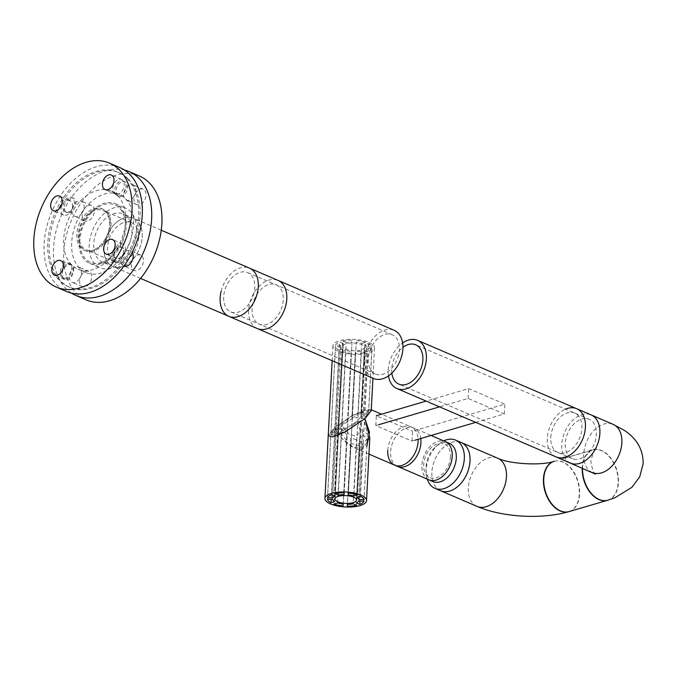<?xml version="1.0" encoding="UTF-8"?>
<svg xmlns="http://www.w3.org/2000/svg" width="677" height="677" viewBox="0 0 677 677"><rect width="100%" height="100%" fill="white"/><g stroke="black" fill="none" stroke-linecap="round" stroke-linejoin="round"><path stroke-width="0.51" stroke-dasharray="3.38 2.54" d="M342.96 346.294A10.781 3.884 3 0 1 349.857 343.061A10.781 3.884 3 0 1 361.577 344.559A10.781 3.884 3 0 1 364.497 347.428A10.781 3.884 3 0 1 357.6 350.661A10.781 3.884 3 0 1 345.888 349.163A10.781 3.884 3 0 1 342.96 346.294L338.593 429.633L347.242 427.762L357.574 420.874L347.242 427.762L338.593 429.633L341.885 425.478L352.218 418.598L360.866 416.727L357.574 420.874L360.13 430.758L356.576 436.394L349.027 434.152L341.885 425.478L338.593 429.633L334.963 498.932M369.811 437.816L362.957 448.699C356.051 452.041 340.438 440.448 334.573 427.627L354.545 414.324L366.849 409.424L371.233 410.719L370.412 409.399L351.405 416.017L334.573 427.627L328.227 435.641L334.582 427.627L341.8 438.239L353.978 447.666L366.841 446.245M356.686 505.313L359.792 446.016L356.542 439.745L353.182 503.815M359.792 446.016L350.568 443.283L347.276 506.176M356.542 439.745L350.906 438.07L350.568 443.283M350.906 438.07L347.436 504.331M343.146 504.086L346.827 435.049L343.214 504.094M346.497 440.253L337.772 429.675L333.879 504.018M346.827 435.049L341.504 428.575L337.772 429.675M341.504 428.575L337.603 502.926M332.534 499.508L336.156 430.462L330.867 433.542L334.887 428.431L338.61 427.339L334.717 501.682M342.714 349.053L338.991 350.144L334.887 428.431L338.61 427.339L342.714 349.053A13.32 4.798 3 0 1 340.539 346.878L336.156 430.462L338.61 427.339L336.156 430.462L330.867 433.542L334.887 428.431L331.163 499.431M340.539 346.878L335.428 346.582L327.423 499.22M335.2 496.08L338.559 432.019L334.802 435.286L330.85 434.812L336.139 431.731L332.822 495.065M340.666 345.355L335.555 345.067L330.85 434.812L336.139 431.731L340.666 345.355A13.32 4.798 3 0 1 343.197 343.451L338.551 432.019L336.139 431.731L338.559 432.019L334.802 435.286L330.85 434.812L327.558 497.705M343.197 343.451L339.693 341.944L331.696 494.582M344.128 492.822L347.504 428.397L347.487 429.929L337.882 434.38L341.631 431.114L338.382 493.084M346.269 342.545L342.765 341.039L337.874 434.38L341.631 431.114L346.269 342.545A13.32 4.798 3 0 1 352.023 342.02L347.496 428.397L341.631 431.114L347.504 428.397L347.479 429.929L337.874 434.38L334.776 493.677M352.023 342.02L344.187 492.822M353.969 493.948L357.752 421.72L361.476 420.62L351.854 427.382L351.871 425.85L348.249 494.895M351.854 427.382L348.41 493.059M361.848 343.425L365.58 342.334L361.476 420.62L351.845 427.382L356.246 342.257A13.32 4.798 3 0 1 361.848 343.425L357.752 421.72L351.862 425.85L357.752 421.72L361.476 420.62L357.583 494.972M360.477 496.216L364.37 421.864L360.646 422.956L356.745 497.307M364.37 421.864L367.476 434.101L364.031 499.77M360.646 422.956L362.542 430.437L367.476 434.101M362.542 430.437L359.072 496.622M363.904 501.293L367.196 438.4L362.263 434.736L359.622 438.84L362.872 445.119L359.944 501.065M359.622 438.84L356.263 502.909M362.263 434.736L358.793 500.997M367.196 438.4L362.872 445.119M368.88 342.41A20.826 7.498 3 0 1 374.525 347.953A20.826 7.498 3 0 1 361.205 354.206A20.826 7.498 3 0 1 338.576 351.312A20.826 7.498 3 0 1 332.94 345.769A20.826 7.498 3 0 1 346.252 339.515A20.826 7.498 3 0 1 368.88 342.41M364.268 350.271L360.909 414.341L363.321 414.629L366.79 348.367A13.32 4.798 3 0 1 364.268 350.271L367.763 351.778L364.658 411.074L368.61 411.54L371.901 348.655A18.389 6.618 3 0 1 367.763 351.778M360.909 414.341L364.658 411.074M368.61 411.54L363.321 414.629M371.901 348.655L366.79 348.367M355.433 351.702L351.964 417.963L351.981 416.423L361.586 411.98L364.691 352.683L361.188 351.177A13.32 4.798 3 0 1 355.433 351.702L355.281 353.538A18.389 6.618 3 0 0 364.691 352.683M361.586 411.98L357.828 415.246L361.188 351.177M351.981 416.423L355.281 353.538M351.964 417.963L357.828 415.246M368.593 412.809L363.304 415.898L366.926 346.844L372.037 347.132L368.593 412.809L364.573 417.929L368.474 343.577L364.742 344.669A13.32 4.798 3 0 1 366.926 346.844M363.304 415.898L360.849 419.021L364.742 344.669M364.573 417.929L360.849 419.021M368.474 343.577A18.389 6.618 3 0 1 372.037 347.132M351.845 427.382L356.246 342.257M356.407 340.421A18.389 6.618 3 0 1 365.58 342.334M342.765 341.039A18.389 6.618 3 0 1 352.184 340.184M335.555 345.067A18.389 6.618 3 0 1 339.693 341.944M338.991 350.144A18.389 6.618 3 0 1 335.428 346.582M337.984 425.731L341.707 424.64L345.608 350.288L341.885 351.388L337.984 425.731L347.614 418.97L351.211 351.456A13.32 4.798 3 0 1 345.608 350.288M341.707 424.64L347.597 420.51L351.211 351.456M347.614 418.97L347.597 420.51M351.058 353.292A18.389 6.618 3 0 1 341.885 351.388M397.543 466.377A20.826 13.904 113.2 0 1 390.604 451.694A20.826 13.904 113.2 0 1 413.977 428.118A20.826 13.904 113.2 0 1 420.747 438.51M428.854 479.832A20.826 13.904 113.2 0 1 421.915 465.15A20.826 13.904 113.2 0 1 445.288 441.573A20.809 13.895 -66.8 0 0 426.4 451.187A20.809 13.895 -66.8 0 0 428.863 479.815A20.809 13.895 -66.8 0 0 447.742 470.219A20.809 13.895 -66.8 0 0 445.288 441.582L445.788 441.802M450.459 456.772A18.389 12.279 113.2 0 1 436.174 477.835A18.389 12.279 113.2 0 1 423.684 464.634A18.389 12.279 113.2 0 1 437.968 443.57A18.389 12.279 113.2 0 1 450.459 456.772M387.76 450.476A20.826 13.904 113.2 0 1 411.134 426.899A20.826 13.904 113.2 0 1 418.09 439.297M607.548 500.295A26.217 17.077 73.6 0 0 617.864 476.633A26.217 17.077 73.6 0 0 601.447 450.721A26.217 17.077 73.6 0 0 592.79 449.985A26.217 17.077 73.6 0 0 582.212 468.137M440.854 490.85L440.592 490.74A26.217 17.5 113.2 0 1 431.858 472.258A26.217 17.5 113.2 0 1 461.291 442.572A26.217 17.5 113.2 0 1 470.024 461.062M432.95 481.575A20.809 13.895 113.2 0 1 426.002 469.169A20.809 13.895 113.2 0 1 430.487 452.947A20.809 13.895 113.2 0 1 435.599 446.845A20.809 13.895 113.2 0 1 449.376 443.342M427.255 479.147A26.217 17.509 113.2 0 1 426.146 472.673A26.217 17.509 113.2 0 1 431.808 452.228A26.217 17.509 113.2 0 1 438.239 444.544A26.217 17.509 113.2 0 1 443.697 440.888M440.592 490.749A26.217 17.509 113.2 0 1 437.494 454.673A26.217 17.509 113.2 0 1 461.291 442.572L461.545 442.682M555.995 456.873A26.217 17.5 113.2 0 1 547.261 438.391A26.217 17.5 113.2 0 1 565.49 409.145M554.319 461.274A26.217 17.077 -106.4 0 1 562.985 462.01A26.217 17.077 -106.4 0 1 579.402 487.922A26.217 17.077 -106.4 0 1 569.086 511.584M550.773 437.359A21.393 14.285 113.2 0 1 567.385 412.86A21.393 14.285 113.2 0 1 581.915 428.219A21.393 14.285 113.2 0 1 565.295 452.718A21.393 14.285 113.2 0 1 550.773 437.359M391.848 373.103A21.393 14.285 113.2 0 1 402.933 347.309M576.516 459.446A21.393 14.285 113.2 0 1 572.353 458.659A21.393 14.285 113.2 0 1 566.581 436.301A21.393 14.285 113.2 0 1 585.08 418.555A21.393 14.285 113.2 0 1 589.244 419.351A21.393 14.285 113.2 0 1 595.024 441.7A21.393 14.285 113.2 0 1 576.516 459.446M570.457 463.085A26.217 17.5 113.2 0 1 563.382 435.692A26.217 17.5 113.2 0 1 586.054 413.952A26.217 17.5 113.2 0 1 591.148 414.916M388.48 375.87A26.217 17.5 113.2 0 1 402.62 342.96M119.804 167.557A67.438 45.029 -66.8 0 0 54.541 205.926A67.438 45.029 -66.8 0 0 59.204 286.98A67.438 45.029 -66.8 0 0 66.566 291.474M122.478 179.98A7.929 5.289 -66.8 0 0 121.615 179.447A7.929 5.289 -66.8 0 0 113.939 183.958A7.929 5.289 -66.8 0 0 114.489 193.487A7.929 5.289 -66.8 0 0 115.352 194.02A7.929 5.289 -66.8 0 0 123.028 189.509A7.929 5.289 -66.8 0 0 122.478 179.98M123.663 244.499A7.929 5.289 -66.8 0 0 122.799 243.974A7.929 5.289 -66.8 0 0 115.132 248.484A7.929 5.289 -66.8 0 0 115.674 258.013A7.929 5.289 -66.8 0 0 116.546 258.538A7.929 5.289 -66.8 0 0 124.213 254.027A7.929 5.289 -66.8 0 0 123.663 244.499M71.88 265.545A7.929 5.289 -66.8 0 0 71.017 265.012A7.929 5.289 -66.8 0 0 63.342 269.522A7.929 5.289 -66.8 0 0 63.892 279.051A7.929 5.289 -66.8 0 0 64.764 279.584A7.929 5.289 -66.8 0 0 72.431 275.074A7.929 5.289 -66.8 0 0 71.88 265.545M70.696 201.018A7.929 5.289 -66.8 0 0 69.833 200.494A7.929 5.289 -66.8 0 0 62.157 205.004A7.929 5.289 -66.8 0 0 62.707 214.533A7.929 5.289 -66.8 0 0 63.57 215.058A7.929 5.289 -66.8 0 0 71.246 210.547A7.929 5.289 -66.8 0 0 70.696 201.018M123.959 266.044A8.319 5.56 113.2 0 1 123.866 266.01A8.319 5.56 113.2 0 1 123.079 254.247A8.319 5.56 113.2 0 1 130.433 250.718A8.319 5.56 113.2 0 1 132.243 252.293M133.327 258.648A8.319 5.56 -66.8 0 0 134.114 270.411A8.319 5.56 -66.8 0 0 141.468 266.873A8.319 5.56 -66.8 0 0 140.681 255.119A8.319 5.56 -66.8 0 0 133.327 258.648M79.488 278.746A8.319 5.56 113.2 0 1 72.134 282.284A8.319 5.56 113.2 0 1 71.347 270.521A8.319 5.56 113.2 0 1 78.701 266.983A8.319 5.56 113.2 0 1 79.488 278.746M81.595 274.921A8.319 5.56 -66.8 0 0 82.382 286.684A8.319 5.56 -66.8 0 0 89.736 283.147A8.319 5.56 -66.8 0 0 88.949 271.392A8.319 5.56 -66.8 0 0 81.595 274.921M82.095 212.857A8.319 5.56 113.2 0 1 74.732 216.395A8.319 5.56 113.2 0 1 73.945 204.632A8.319 5.56 113.2 0 1 81.308 201.094A8.319 5.56 113.2 0 1 82.095 212.857M84.193 209.032A8.319 5.56 -66.8 0 0 84.98 220.795A8.319 5.56 -66.8 0 0 92.343 217.258A8.319 5.56 -66.8 0 0 91.556 205.503A8.319 5.56 -66.8 0 0 84.193 209.032M133.826 196.584A8.319 5.56 113.2 0 1 126.464 200.121A8.319 5.56 113.2 0 1 125.677 188.358A8.319 5.56 113.2 0 1 133.039 184.829A8.319 5.56 113.2 0 1 133.826 196.584M135.925 192.767A8.319 5.56 -66.8 0 0 136.712 204.522A8.319 5.56 -66.8 0 0 144.074 200.984A8.319 5.56 -66.8 0 0 143.287 189.23A8.319 5.56 -66.8 0 0 135.925 192.767M96.955 221.921A32.462 21.672 -66.8 0 0 100.018 267.779A32.462 21.672 -66.8 0 0 128.715 253.993A32.462 21.672 -66.8 0 0 125.643 208.135A32.462 21.672 -66.8 0 0 96.955 221.921M118.467 249.593A32.462 21.672 113.2 0 1 89.77 263.378A32.462 21.672 113.2 0 1 86.707 217.512A32.462 21.672 113.2 0 1 115.395 203.735A32.462 21.672 113.2 0 1 118.467 249.593M71.5 293.107A67.412 45.012 113.2 0 1 69.604 200.24A67.412 45.012 113.2 0 1 124.39 170.012M139.445 176.02A67.412 45.012 -66.8 0 0 79.852 204.64A67.412 45.012 -66.8 0 0 86.224 299.894M94.103 210.767A21.393 14.285 -66.8 0 0 79.59 230.62A21.393 14.285 -66.8 0 0 86.191 249.796A21.393 14.285 -66.8 0 0 95.161 249.508A21.393 14.285 -66.8 0 0 109.682 229.655A21.393 14.285 -66.8 0 0 103.082 210.479A21.393 14.285 -66.8 0 0 94.103 210.767M122.588 223.004A21.393 14.285 -66.8 0 0 108.075 242.857A21.393 14.285 -66.8 0 0 114.675 262.033A21.393 14.285 -66.8 0 0 123.646 261.745A21.393 14.285 -66.8 0 0 138.159 241.892A21.393 14.285 -66.8 0 0 131.558 222.716A21.393 14.285 -66.8 0 0 122.588 223.004M103.632 272.027A42.49 28.375 -66.8 0 0 132.472 232.6A42.49 28.375 -66.8 0 0 119.355 194.511A42.49 28.375 -66.8 0 0 101.533 195.078A42.49 28.375 -66.8 0 0 72.701 234.504A42.49 28.375 -66.8 0 0 85.81 272.594A42.49 28.375 -66.8 0 0 103.632 272.027M95.685 268.608A42.49 28.375 -66.8 0 0 124.517 229.181A42.49 28.375 -66.8 0 0 111.409 191.1A42.49 28.375 -66.8 0 0 93.587 191.667A42.49 28.375 -66.8 0 0 64.747 231.085A42.49 28.375 -66.8 0 0 77.863 269.175A42.49 28.375 -66.8 0 0 95.685 268.608M113.499 261.694A26.217 17.5 -66.8 0 0 130.314 241.147A26.217 17.5 -66.8 0 0 127.504 217.012A26.217 17.5 -66.8 0 0 123.197 213.881A26.217 17.5 -66.8 0 0 112.204 214.228A26.217 17.5 -66.8 0 0 94.416 238.549A26.217 17.5 -66.8 0 0 102.506 262.05A26.217 17.5 -66.8 0 0 107.745 263.014A26.217 17.5 -66.8 0 0 113.499 261.694M103.353 261.787A31.184 20.818 -66.8 0 0 123.358 237.339A31.184 20.818 -66.8 0 0 120.015 208.634A31.184 20.818 -66.8 0 0 101.812 205.317A31.184 20.818 -66.8 0 0 79.996 238.719A31.184 20.818 -66.8 0 0 96.515 263.353A31.184 20.818 -66.8 0 0 103.353 261.787M123.764 266.112A26.217 17.5 -66.8 0 0 141.552 241.791A26.217 17.5 -66.8 0 0 133.462 218.29A26.217 17.5 -66.8 0 0 122.469 218.637A26.217 17.5 -66.8 0 0 104.681 242.958A26.217 17.5 -66.8 0 0 112.771 266.459A26.217 17.5 -66.8 0 0 123.764 266.112M65.779 211.816A7.929 5.289 113.2 0 1 65.661 202.296A7.929 5.289 113.2 0 1 73.201 198.048A7.929 5.289 113.2 0 1 74.36 198.843A7.929 5.289 113.2 0 1 74.478 208.355A7.929 5.289 113.2 0 1 66.938 212.612A7.929 5.289 113.2 0 1 65.779 211.816M64.332 211.19A7.929 5.289 113.2 0 1 64.213 201.678A7.929 5.289 113.2 0 1 71.754 197.422A7.929 5.289 113.2 0 1 72.913 198.217A7.929 5.289 113.2 0 1 73.031 207.737A7.929 5.289 113.2 0 1 65.491 211.994A7.929 5.289 113.2 0 1 64.332 211.19M117.51 195.543A7.929 5.289 113.2 0 1 117.392 186.031A7.929 5.289 113.2 0 1 124.932 181.774A7.929 5.289 113.2 0 1 126.091 182.57A7.929 5.289 113.2 0 1 126.21 192.09A7.929 5.289 113.2 0 1 118.67 196.338A7.929 5.289 113.2 0 1 117.51 195.543M116.063 194.925A7.929 5.289 113.2 0 1 115.945 185.405A7.929 5.289 113.2 0 1 123.485 181.148A7.929 5.289 113.2 0 1 124.644 181.952A7.929 5.289 113.2 0 1 124.763 191.464A7.929 5.289 113.2 0 1 117.223 195.721A7.929 5.289 113.2 0 1 116.063 194.925M114.904 261.432A7.929 5.289 113.2 0 1 114.785 251.912A7.929 5.289 113.2 0 1 122.325 247.664A7.929 5.289 113.2 0 1 123.485 248.459A7.929 5.289 113.2 0 1 123.603 257.971A7.929 5.289 113.2 0 1 116.072 262.227A7.929 5.289 113.2 0 1 114.904 261.432M113.465 260.814A7.929 5.289 113.2 0 1 113.338 251.294A7.929 5.289 113.2 0 1 120.878 247.037A7.929 5.289 113.2 0 1 122.038 247.841A7.929 5.289 113.2 0 1 122.165 257.353A7.929 5.289 113.2 0 1 114.625 261.61A7.929 5.289 113.2 0 1 113.465 260.814M63.173 277.705A7.929 5.289 113.2 0 1 63.054 268.185A7.929 5.289 113.2 0 1 70.594 263.937A7.929 5.289 113.2 0 1 71.754 264.732A7.929 5.289 113.2 0 1 71.872 274.244A7.929 5.289 113.2 0 1 64.34 278.501A7.929 5.289 113.2 0 1 63.173 277.705M61.734 277.079A7.929 5.289 113.2 0 1 61.607 267.567A7.929 5.289 113.2 0 1 69.147 263.311A7.929 5.289 113.2 0 1 70.306 264.106A7.929 5.289 113.2 0 1 70.433 273.626A7.929 5.289 113.2 0 1 62.893 277.883A7.929 5.289 113.2 0 1 61.734 277.079M128.376 179.109A62.36 41.636 113.2 0 1 129.315 253.968A62.36 41.636 113.2 0 1 70.019 287.437A62.36 41.636 113.2 0 1 60.888 281.158A62.36 41.636 113.2 0 1 59.948 206.307A62.36 41.636 113.2 0 1 119.245 172.838A62.36 41.636 113.2 0 1 128.376 179.109M126.929 178.491A62.36 41.636 113.2 0 1 127.877 253.35A62.36 41.636 113.2 0 1 68.572 286.811A62.36 41.636 113.2 0 1 59.441 280.54A62.36 41.636 113.2 0 1 58.501 205.681A62.36 41.636 113.2 0 1 117.806 172.22A62.36 41.636 113.2 0 1 126.929 178.491M105.367 211.097A22.51 15.029 113.2 0 1 104.199 240.64A22.51 15.029 113.2 0 1 81.003 247.934A22.51 15.029 113.2 0 1 82.171 218.392A22.51 15.029 113.2 0 1 105.367 211.097M106.814 211.715A22.51 15.029 113.2 0 1 105.646 241.257A22.51 15.029 113.2 0 1 82.45 248.561A22.51 15.029 113.2 0 1 83.618 219.01A22.51 15.029 113.2 0 1 106.814 211.715M253.993 292.997A21.393 14.285 113.2 0 1 230.772 311.911A21.393 14.285 113.2 0 1 224.451 291.508A21.393 14.285 113.2 0 1 247.664 272.594A21.393 14.285 113.2 0 1 253.993 292.997M398.575 355.12A21.393 14.285 113.2 0 1 375.363 374.026A21.393 14.285 113.2 0 1 369.041 353.622A21.393 14.285 113.2 0 1 392.254 334.717A21.393 14.285 113.2 0 1 398.575 355.12M373.459 378.451A26.217 17.5 113.2 0 1 365.707 353.462A26.217 17.5 113.2 0 1 394.158 330.283M221.125 291.338A26.217 17.5 113.2 0 1 249.568 268.168M257.362 328.573A26.217 17.5 113.2 0 1 256.896 328.37A26.217 17.5 113.2 0 1 251.776 297.237A26.217 17.5 113.2 0 1 278.052 280.405M133.919 218.502A26.217 17.5 113.2 0 1 139.047 249.627A26.217 17.5 113.2 0 1 112.771 266.459A26.217 17.5 113.2 0 1 112.314 266.247A26.217 17.5 113.2 0 1 107.186 235.122A26.217 17.5 113.2 0 1 133.462 218.29A26.217 17.5 113.2 0 1 133.919 218.502M276.521 285.009A21.393 14.285 113.2 0 1 280.583 310.692A21.393 14.285 113.2 0 1 258.885 323.978A21.393 14.285 113.2 0 1 254.831 298.286A21.393 14.285 113.2 0 1 276.521 285.009M378.773 424.691L375.845 425.554L411.988 441.082L414.916 440.228M475.711 422.38L504.314 413.985L468.162 398.457L439.559 406.852M411.988 441.082L412.505 431.232L504.83 404.144L468.679 388.606L426.155 401.089M504.314 413.985L504.83 404.144M375.845 425.554L376.361 415.703L412.505 431.232M468.162 398.457L468.679 388.606M568.773 511.668A26.217 17.077 73.6 0 0 579.326 494.218A26.217 17.077 73.6 0 0 562.672 462.095A26.217 17.077 73.6 0 0 554.014 461.367M477.031 506.396A26.217 17.5 113.2 0 1 468.298 487.914A26.217 17.5 113.2 0 1 497.722 458.227M582.516 468.264A26.217 17.077 -106.4 0 1 582.55 467.35A26.217 17.077 -106.4 0 1 593.094 449.9A26.217 17.077 -106.4 0 1 601.76 450.628A26.217 17.077 -106.4 0 1 618.406 482.752A26.217 17.077 -106.4 0 1 607.861 500.201M592.434 472.529A26.217 17.5 113.2 0 1 583.701 454.047A26.217 17.5 113.2 0 1 613.125 424.361M360.13 430.758L356.5 500.058M374.525 347.953L372.934 378.231M364.497 347.428L360.866 416.727M332.94 345.769L332.153 360.706M413.977 428.118L381.549 414.18M371.284 409.771L370.412 409.399M368.957 454.106L353.978 447.666M411.134 426.899L431.105 435.472M595.498 474.128C593.957 474.552 592.392 470.176 590.793 461.012C593.357 452.041 595.371 447.861 596.843 448.47L561.402 459.201L592.79 449.985M426.002 469.169L426.146 472.673M429.362 480.035L428.863 479.815M435.599 446.845L438.239 444.544M572.353 458.659L398.855 384.121M589.244 419.351L415.737 344.805M121.615 179.447L111.35 175.038M122.799 243.974L112.534 239.556M71.017 265.012L60.752 260.603M69.833 200.494L59.568 196.085M63.57 215.058L53.305 210.649M64.764 279.584L54.49 275.175M116.546 258.538L106.281 254.129M115.352 194.02L105.087 189.602M134.114 270.411L123.866 266.01M82.382 286.684L72.134 282.284M84.98 220.795L74.732 216.395M136.712 204.522L126.464 200.121M89.77 263.378L100.018 267.779M115.395 203.735L125.643 208.135M143.287 189.23L133.039 184.829M91.556 205.503L81.308 201.094M88.949 271.392L78.701 266.983M140.681 255.119L130.433 250.718M114.675 262.033L86.191 249.796M119.355 194.511L111.409 191.1M127.504 217.012L120.015 208.634M161.278 230.239L123.197 213.881M140.588 278.408L102.506 262.05M107.745 263.014L96.515 263.353M85.81 272.594L77.863 269.175M131.558 222.716L103.082 210.479M71.754 197.422L73.201 198.048M123.485 181.148L124.932 181.774M120.878 247.037L122.325 247.664M69.147 263.311L70.594 263.937M70.019 287.437L68.572 286.811M119.245 172.838L117.806 172.22M62.893 277.883L64.34 278.501M114.625 261.61L116.072 262.227M117.223 195.721L118.67 196.338M65.491 211.994L66.938 212.612M375.363 374.026L230.772 311.911M392.254 334.717L247.664 272.594"/><path stroke-width="1.02" d="M337.882 501.801A10.781 3.884 3 0 1 334.963 498.932A10.781 3.884 3 0 1 341.86 495.691A10.781 3.884 3 0 1 353.58 497.197A10.781 3.884 3 0 1 356.5 500.058A10.781 3.884 3 0 1 349.603 503.299A10.781 3.884 3 0 1 337.882 501.801M372.934 378.231L371.233 410.719L364.886 418.724L369.811 437.816L366.528 500.582A20.826 7.498 3 0 1 353.208 506.845A20.826 7.498 3 0 1 330.571 503.942A20.826 7.498 3 0 1 324.935 498.407A20.826 7.498 3 0 1 338.255 492.154A20.826 7.498 3 0 1 360.883 495.048A20.826 7.498 3 0 1 366.528 500.582M371.233 410.719L364.886 418.733L344.923 432.036L332.61 436.927L328.227 435.641L324.935 498.407M353.182 503.815L356.686 505.313A18.389 6.618 3 0 1 347.276 506.176L347.436 504.331A13.32 4.798 3 0 0 353.182 503.815M343.146 504.086L343.053 505.931A18.389 6.618 3 0 1 333.879 504.018L337.603 502.926A13.32 4.798 3 0 0 343.214 504.094L343.053 505.931M331.163 499.431L330.985 502.774A18.389 6.618 3 0 1 327.423 499.22L332.534 499.508A13.32 4.798 3 0 0 334.717 501.682L330.985 502.774M332.669 497.993L327.558 497.705A18.389 6.618 3 0 1 331.696 494.582L335.2 496.08A13.32 4.798 3 0 0 332.669 497.993L332.822 495.065M338.382 493.084L338.272 495.183L334.776 493.677A18.389 6.618 3 0 1 344.187 492.822L344.026 494.659L344.128 492.822M338.272 495.183A13.32 4.798 3 0 1 344.026 494.659M353.859 496.063A13.32 4.798 3 0 0 348.249 494.895L348.41 493.059A18.389 6.618 3 0 1 357.583 494.972L353.859 496.063L353.969 493.948M358.92 499.482A13.32 4.798 3 0 0 356.745 497.307L360.477 496.216A18.389 6.618 3 0 1 364.031 499.77L358.92 499.482L359.072 496.622M359.766 504.416L356.263 502.909A13.32 4.798 3 0 0 358.793 500.997L363.904 501.293A18.389 6.618 3 0 1 359.766 504.416L359.944 501.065M366.841 446.245L369.481 432.154L364.886 418.733L344.915 432.028L332.61 436.927L328.227 435.641L332.153 360.706M420.747 438.51A20.826 13.904 113.2 0 1 420.916 442.8A20.826 13.904 113.2 0 1 397.543 466.377L368.957 454.106M418.09 439.297A20.826 13.904 113.2 0 1 418.073 441.582A20.826 13.904 113.2 0 1 394.699 465.158A20.826 13.904 113.2 0 1 387.76 450.476M431.105 435.472L445.288 441.573A20.826 13.904 113.2 0 1 452.228 456.256A20.826 13.904 113.2 0 1 428.854 479.832L394.699 465.158M582.212 468.137A26.217 17.077 73.6 0 0 598.891 499.558A26.217 17.077 73.6 0 0 607.548 500.295L568.773 511.668C542.049 519.555 502.359 517.33 477.031 506.396L440.854 490.85M470.024 461.062A26.217 17.5 113.2 0 1 440.592 490.74L434.905 488.303A26.217 17.509 113.2 0 1 427.255 479.147M445.788 441.802L449.376 443.342A20.809 13.895 113.2 0 1 451.83 471.971A20.809 13.895 113.2 0 1 432.95 481.575L429.362 480.035M443.697 440.888A26.217 17.509 113.2 0 1 455.596 440.126A26.217 17.509 113.2 0 1 458.693 476.202A26.217 17.509 113.2 0 1 434.905 488.303M455.596 440.126L461.291 442.572A26.217 17.509 113.2 0 1 464.388 478.647A26.217 17.509 113.2 0 1 440.592 490.749M565.49 409.145A26.217 17.5 113.2 0 1 576.686 408.705A26.217 17.5 113.2 0 1 585.419 427.187A26.217 17.5 113.2 0 1 555.995 456.873L595.498 474.12M582.516 468.264A26.217 17.077 -106.4 0 0 599.196 499.474A26.217 17.077 -106.4 0 0 607.861 500.201L569.086 511.584A26.217 17.077 -106.4 0 1 560.421 510.847A26.217 17.077 -106.4 0 1 544.003 484.935A26.217 17.077 -106.4 0 1 554.319 461.274L554.014 461.367A26.217 17.077 73.6 0 0 543.462 478.817A26.217 17.077 73.6 0 0 560.116 510.94A26.217 17.077 73.6 0 0 568.773 511.668M402.933 347.309A21.393 14.285 113.2 0 1 411.582 344.018A21.393 14.285 113.2 0 1 415.737 344.805A21.393 14.285 113.2 0 1 421.517 367.162A21.393 14.285 113.2 0 1 403.01 384.908A21.393 14.285 113.2 0 1 398.855 384.121A21.393 14.285 113.2 0 1 391.848 373.103M402.62 342.96A26.217 17.5 113.2 0 1 412.547 339.405A26.217 17.5 113.2 0 1 417.641 340.379L591.148 414.916A26.217 17.5 113.2 0 1 598.223 442.309A26.217 17.5 113.2 0 1 575.552 464.058A26.217 17.5 113.2 0 1 570.457 463.085L396.95 388.547A26.217 17.5 113.2 0 1 388.48 375.87M417.641 340.379A26.217 17.5 113.2 0 1 424.716 367.772A26.217 17.5 113.2 0 1 402.045 389.512A26.217 17.5 113.2 0 1 396.95 388.547M48.939 282.571A67.438 45.029 -66.8 0 0 56.301 287.065A67.438 45.029 -66.8 0 0 121.572 248.696A67.438 45.029 -66.8 0 0 116.901 167.642A67.438 45.029 -66.8 0 0 109.539 163.149A67.438 45.029 -66.8 0 0 44.276 201.509A67.438 45.029 -66.8 0 0 48.939 282.571M56.301 287.065L66.566 291.474A67.438 45.029 -66.8 0 0 131.837 253.105A67.438 45.029 -66.8 0 0 127.166 172.051A67.438 45.029 -66.8 0 0 119.804 167.557L109.539 163.149M112.213 175.563A7.929 5.289 -66.8 0 0 111.35 175.038A7.929 5.289 -66.8 0 0 103.674 179.549A7.929 5.289 -66.8 0 0 104.224 189.078A7.929 5.289 -66.8 0 0 105.087 189.602A7.929 5.289 -66.8 0 0 112.763 185.092A7.929 5.289 -66.8 0 0 112.213 175.563M113.397 240.09A7.929 5.289 -66.8 0 0 112.534 239.556A7.929 5.289 -66.8 0 0 104.859 244.067A7.929 5.289 -66.8 0 0 105.409 253.596A7.929 5.289 -66.8 0 0 106.281 254.129A7.929 5.289 -66.8 0 0 113.948 249.618A7.929 5.289 -66.8 0 0 113.397 240.09M61.615 261.136A7.929 5.289 -66.8 0 0 60.752 260.603A7.929 5.289 -66.8 0 0 53.077 265.113A7.929 5.289 -66.8 0 0 53.627 274.642A7.929 5.289 -66.8 0 0 54.49 275.175A7.929 5.289 -66.8 0 0 62.166 270.665A7.929 5.289 -66.8 0 0 61.615 261.136M60.431 196.609A7.929 5.289 -66.8 0 0 59.568 196.085A7.929 5.289 -66.8 0 0 51.892 200.595A7.929 5.289 -66.8 0 0 52.442 210.124A7.929 5.289 -66.8 0 0 53.305 210.649A7.929 5.289 -66.8 0 0 60.981 206.138A7.929 5.289 -66.8 0 0 60.431 196.609M132.243 252.293A8.319 5.56 113.2 0 1 131.22 262.473A8.319 5.56 113.2 0 1 123.959 266.044M124.39 170.012A67.412 45.012 113.2 0 1 129.197 171.611A67.412 45.012 113.2 0 1 135.569 266.865A67.412 45.012 113.2 0 1 75.976 295.494A67.412 45.012 113.2 0 1 71.5 293.107M75.976 295.494L86.224 299.894A67.412 45.012 -66.8 0 0 145.817 271.265A67.412 45.012 -66.8 0 0 139.445 176.02L129.197 171.611M228.877 316.337A26.217 17.5 113.2 0 0 257.319 293.166A26.217 17.5 113.2 0 0 249.568 268.168L394.158 330.283A26.217 17.5 113.2 0 1 401.91 355.281A26.217 17.5 113.2 0 1 373.459 378.451L228.877 316.337A26.217 17.5 113.2 0 1 221.125 291.338M161.278 230.239L278.052 280.405A26.217 17.5 113.2 0 1 278.509 280.616A26.217 17.5 113.2 0 1 283.638 311.75A26.217 17.5 113.2 0 1 257.362 328.573L140.588 278.408M414.916 440.228L475.711 422.38M439.559 406.852L378.773 424.691M426.155 401.089L376.361 415.703M554.014 461.367C541.592 465.894 508.943 463.982 497.722 458.227A26.217 17.5 113.2 0 1 506.455 476.718A26.217 17.5 113.2 0 1 477.031 506.396M607.861 500.201L614.919 497.781L631.929 487.305L639.714 476.828L643.15 463.762C643.294 450.129 637.175 439.094 624.803 430.648L613.125 424.361A26.217 17.5 113.2 0 1 621.858 442.843A26.217 17.5 113.2 0 1 592.434 472.529M381.549 414.18L371.284 409.771M497.722 458.227L461.545 442.682M613.125 424.361L576.686 408.705"/></g></svg>
